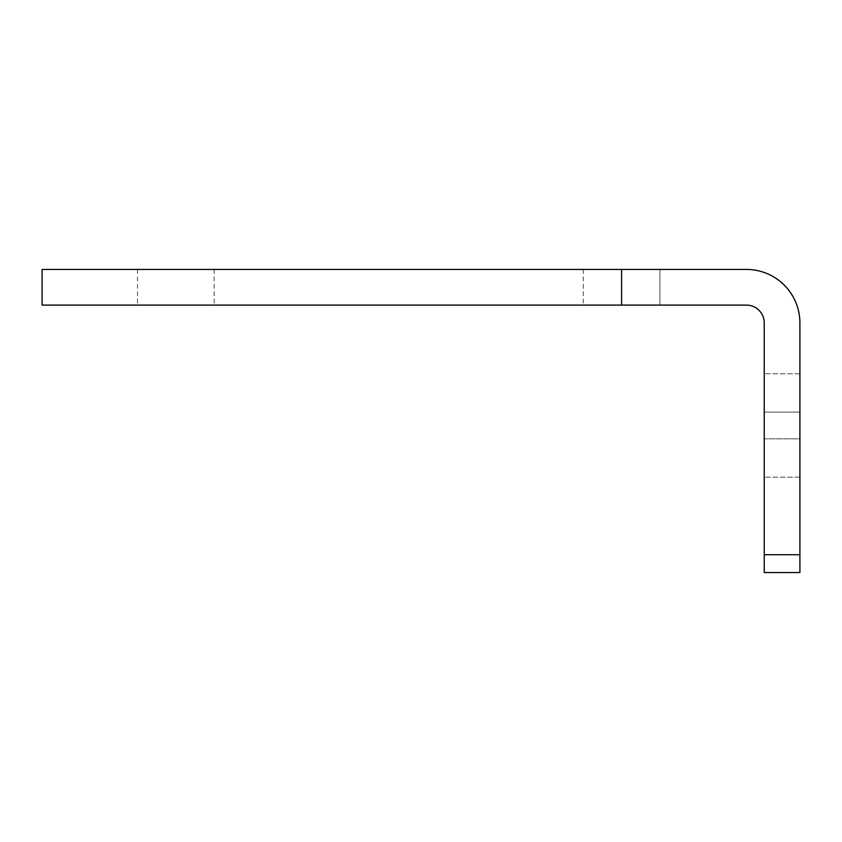 <?xml version="1.0" encoding="UTF-8"?>
<svg xmlns="http://www.w3.org/2000/svg" width="842" height="842" viewBox="0 0 842 842"><rect width="100%" height="100%" fill="white"/><g stroke="black" fill="none" stroke-linecap="round" stroke-linejoin="round"><path stroke-width="0.63" stroke-dasharray="4.21 3.16" d="M659.928 269.44L583.253 269.44L659.928 269.44L659.928 305.099L137.499 305.099L659.928 305.099L583.253 305.099L659.928 305.099L659.928 269.44L621.596 269.44L659.928 269.44L659.928 305.099M583.253 269.44L583.253 305.099M42.1 269.44L621.596 269.44L137.499 269.44L621.596 269.44L214.163 269.44L621.596 269.44L621.596 305.099L42.1 305.099M799.9 554.731L799.9 322.928A53.488 53.488 0 0 0 746.412 269.44L621.596 269.44L621.596 305.099L746.412 305.099A17.829 17.829 0 0 1 764.241 322.928L764.241 572.56L799.9 572.56L799.9 554.731L764.241 554.731M764.241 412.085L764.241 477.161L764.241 412.085L799.9 412.085L799.9 373.753L799.9 477.161L799.9 412.085L764.241 412.085M764.241 438.829L764.241 477.161L764.241 438.829L799.9 438.829L799.9 477.161L799.9 438.829L764.241 438.829M621.596 269.44L621.596 305.099M137.499 269.44L137.499 305.099M214.163 269.44L214.163 305.099M799.9 373.753L764.241 373.753L799.9 373.753M799.9 477.161L764.241 477.161L799.9 477.161"/><path stroke-width="1.26" d="M764.241 554.731L799.9 554.731L799.9 572.56L764.241 572.56L764.241 322.928A17.829 17.829 0 0 0 746.412 305.099L42.1 305.099L42.1 269.44L621.596 269.44L621.596 305.099M799.9 554.731L799.9 322.928A53.488 53.488 0 0 0 746.412 269.44L621.596 269.44"/></g></svg>
